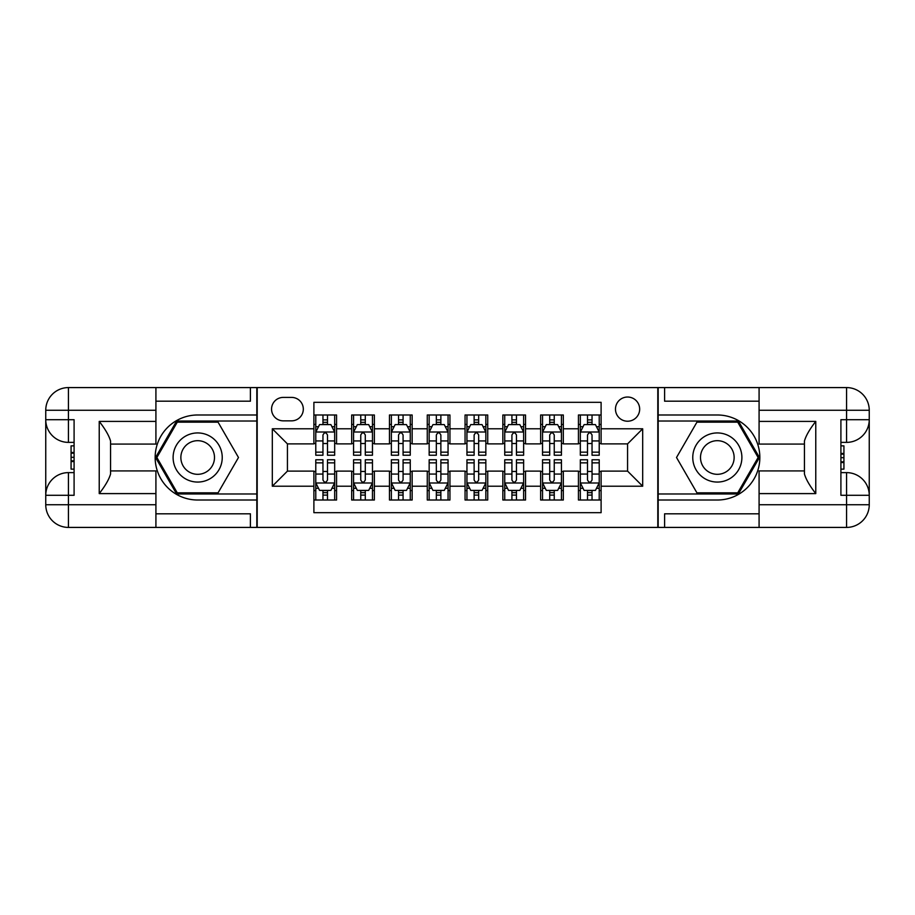 <?xml version="1.0" encoding="UTF-8"?>
<svg xmlns="http://www.w3.org/2000/svg" width="915" height="915" viewBox="0 0 915 915"><rect width="100%" height="100%" fill="white"/><g stroke="black" fill="none" stroke-linecap="round" stroke-linejoin="round"><path stroke-width="1.37" d="M627.564 397.03A12.089 12.089 0 0 0 615.475 409.131A12.089 12.089 0 0 0 627.564 421.22A12.089 12.089 0 0 0 639.665 409.131A12.089 12.089 0 0 0 627.564 397.03M155.916 513.807L250.401 513.807L250.401 527.417L759.084 527.417L759.084 504.737L846.569 504.737L846.569 495.29L840.908 495.29L840.908 419.71L846.569 419.71L846.569 410.263L759.084 410.263L759.084 421.403L815.768 421.403L815.768 493.597C809.729 485.831 805.943 479.277 804.434 473.959L804.434 441.041C805.943 435.712 809.729 429.169 815.768 421.403M601.109 414.987L578.44 414.987L578.44 428.78L563.32 428.78L563.32 443.889L578.44 443.889L578.44 428.78M563.32 428.78L563.32 414.987L540.639 414.987L540.639 428.78L525.53 428.78L525.53 443.889L540.639 443.889L540.639 428.78M525.53 428.78L525.53 414.987L502.85 414.987L502.85 428.78L487.729 428.78L487.729 443.889L502.85 443.889L502.85 428.78M487.729 428.78L487.729 414.987L465.06 414.987L465.06 428.78L449.94 428.78L449.94 443.889L465.06 443.889L465.06 428.78M449.94 428.78L449.94 414.987L427.271 414.987L427.271 428.78L412.15 428.78L412.15 443.889L427.271 443.889L427.271 428.78M412.15 428.78L412.15 414.987L389.47 414.987L389.47 428.78L374.361 428.78L374.361 443.889L389.47 443.889L389.47 428.78M374.361 428.78L374.361 414.987L351.68 414.987L351.68 443.889L336.56 443.889L336.56 414.987L313.891 414.987M313.891 500.013L336.56 500.013L336.56 471.111L351.68 471.111L351.68 500.013L374.361 500.013L374.361 471.111L389.47 471.111L389.47 486.22L374.361 486.22M389.47 486.22L389.47 500.013L412.15 500.013L412.15 471.111L427.271 471.111L427.271 486.22L412.15 486.22M427.271 486.22L427.271 500.013L449.94 500.013L449.94 471.111L465.06 471.111L465.06 486.22L449.94 486.22M465.06 486.22L465.06 500.013L487.729 500.013L487.729 471.111L502.85 471.111L502.85 486.22L487.729 486.22M502.85 486.22L502.85 500.013L525.53 500.013L525.53 471.111L540.639 471.111L540.639 486.22L525.53 486.22M540.639 486.22L540.639 500.013L563.32 500.013L563.32 471.111L578.44 471.111L578.44 486.22L563.32 486.22M283.273 420.843L291.588 420.843A11.712 11.712 0 0 0 303.311 409.131A11.712 11.712 0 0 0 291.588 397.407L283.273 397.407A11.712 11.712 0 0 0 271.561 409.131A11.712 11.712 0 0 0 283.273 420.843M759.084 401.193L664.599 401.193L664.599 387.583L657.805 387.583L657.805 527.417M657.805 387.583L155.916 387.583L155.916 410.263L68.431 410.263L68.431 419.71L74.092 419.71L74.092 495.29L68.431 495.29L68.431 504.737L155.916 504.737L155.916 493.597L99.232 493.597L99.232 421.403C105.271 429.169 109.057 435.723 110.566 441.041L110.566 473.959C109.057 479.288 105.271 485.831 99.232 493.597M257.195 527.417L257.195 387.583M601.109 428.78L601.109 402.325L313.891 402.325L313.891 443.889L287.436 443.889L287.436 471.111L313.891 471.111L313.891 512.675L601.109 512.675L601.109 471.111L627.564 471.111L627.564 443.889L601.109 443.889L601.109 428.78L642.685 428.78L642.685 486.22L601.109 486.22M313.891 486.22L272.315 486.22L272.315 428.78L313.891 428.78M578.44 486.22L578.44 500.013L601.109 500.013M313.891 424.434L315.778 424.434M322.961 424.434L327.49 424.434M334.673 424.434L336.56 424.434M313.891 443.512L315.778 443.512M322.961 443.512L327.49 443.512M334.673 443.512L336.56 443.512M313.891 471.488L315.778 471.488M322.961 471.488L327.49 471.488M334.673 471.488L336.56 471.488M313.891 490.566L315.778 490.566M322.961 490.566L327.49 490.566M334.673 490.566L336.56 490.566M351.68 443.512L353.567 443.512M360.75 443.512L365.291 443.512M372.462 443.512L374.361 443.512M351.68 424.434L353.567 424.434M360.75 424.434L365.291 424.434M372.462 424.434L374.361 424.434M351.68 471.488L353.567 471.488M360.75 471.488L365.291 471.488M372.462 471.488L374.361 471.488M351.68 490.566L353.567 490.566M360.75 490.566L365.291 490.566M372.462 490.566L374.361 490.566M389.47 471.488L391.368 471.488M398.54 471.488L403.08 471.488M410.263 471.488L412.15 471.488M389.47 490.566L391.368 490.566M398.54 490.566L403.08 490.566M410.263 490.566L412.15 490.566M389.47 424.434L391.368 424.434M398.54 424.434L403.08 424.434M410.263 424.434L412.15 424.434M389.47 443.512L391.368 443.512M398.54 443.512L403.08 443.512M410.263 443.512L412.15 443.512M427.271 471.488L429.158 471.488M436.341 471.488L440.87 471.488M448.053 471.488L449.94 471.488M427.271 490.566L429.158 490.566M436.341 490.566L440.87 490.566M448.053 490.566L449.94 490.566M427.271 424.434L429.158 424.434M436.341 424.434L440.87 424.434M448.053 424.434L449.94 424.434M427.271 443.512L429.158 443.512M436.341 443.512L440.87 443.512M448.053 443.512L449.94 443.512M465.06 471.488L466.947 471.488M474.13 471.488L478.659 471.488M485.842 471.488L487.729 471.488M465.06 490.566L466.947 490.566M474.13 490.566L478.659 490.566M485.842 490.566L487.729 490.566M465.06 424.434L466.947 424.434M474.13 424.434L478.659 424.434M485.842 424.434L487.729 424.434M465.06 443.512L466.947 443.512M474.13 443.512L478.659 443.512M485.842 443.512L487.729 443.512M502.85 471.488L504.737 471.488M511.92 471.488L516.46 471.488M523.632 471.488L525.53 471.488M502.85 490.566L504.737 490.566M511.92 490.566L516.46 490.566M523.632 490.566L525.53 490.566M502.85 424.434L504.737 424.434M511.92 424.434L516.46 424.434M523.632 424.434L525.53 424.434M502.85 443.512L504.737 443.512M511.92 443.512L516.46 443.512M523.632 443.512L525.53 443.512M540.639 471.488L542.538 471.488M549.709 471.488L554.25 471.488M561.433 471.488L563.32 471.488M540.639 490.566L542.538 490.566M549.709 490.566L554.25 490.566M561.433 490.566L563.32 490.566M540.639 424.434L542.538 424.434M549.709 424.434L554.25 424.434M561.433 424.434L563.32 424.434M540.639 443.512L542.538 443.512M549.709 443.512L554.25 443.512M561.433 443.512L563.32 443.512M578.44 471.488L580.327 471.488M587.51 471.488L592.039 471.488M599.222 471.488L601.109 471.488M578.44 490.566L580.327 490.566M587.51 490.566L592.039 490.566M599.222 490.566L601.109 490.566M578.44 424.434L580.327 424.434M587.51 424.434L592.039 424.434M599.222 424.434L601.109 424.434M578.44 443.512L580.327 443.512M587.51 443.512L592.039 443.512M599.222 443.512L601.109 443.512M287.436 443.889L272.315 428.78M287.436 471.111L272.315 486.22M642.685 428.78L627.564 443.889M642.685 486.22L627.564 471.111M327.49 419.894L322.961 419.894M334.673 452.147L327.49 452.147L327.49 455.235L334.673 455.235L334.673 432.177L330.898 424.617L319.552 424.617L315.778 432.177L315.778 455.235L322.961 455.235L322.961 452.147L315.778 452.147M315.778 432.177L315.778 414.987M334.673 432.177L334.673 414.987M322.961 424.617L322.961 414.987M327.49 414.987L327.49 424.617M327.49 452.147L327.49 435.014C325.98 432.097 324.47 432.097 322.961 435.014L322.961 452.147M322.961 495.107L327.49 495.107M315.778 462.853L322.961 462.853L322.961 459.765L315.778 459.765L315.778 482.823L319.552 490.383L330.898 490.383L334.673 482.823L334.673 459.765L327.49 459.765L327.49 462.853L334.673 462.853M334.673 482.823L334.673 500.013M315.778 482.823L315.778 500.013M327.49 490.383L327.49 500.013M322.961 500.013L322.961 490.383M322.961 462.853L322.961 479.986C324.47 482.903 325.98 482.903 327.49 479.986L327.49 462.853M209.958 436.226A24.568 24.568 0 0 0 176.401 445.216A24.568 24.568 0 0 0 185.39 478.774A24.568 24.568 0 0 0 218.948 469.784A24.568 24.568 0 0 0 209.958 436.226M206.081 442.94A16.813 16.813 0 0 0 183.114 449.093A16.813 16.813 0 0 0 189.268 472.06A16.813 16.813 0 0 0 212.246 465.907A16.813 16.813 0 0 0 206.081 442.94M218.079 492.83L177.27 492.83L156.877 457.5L177.27 422.17L218.079 422.17L238.483 457.5L218.079 492.83M729.61 436.226A24.568 24.568 0 0 0 696.052 445.216A24.568 24.568 0 0 0 705.042 478.774A24.568 24.568 0 0 0 738.599 469.784A24.568 24.568 0 0 0 729.61 436.226M725.732 442.94A16.813 16.813 0 0 0 702.754 449.093A16.813 16.813 0 0 0 708.919 472.06A16.813 16.813 0 0 0 731.886 465.907A16.813 16.813 0 0 0 725.732 442.94M737.73 492.83L696.921 492.83L676.517 457.5L696.921 422.17L737.73 422.17L758.123 457.5L737.73 492.83M256.818 387.583L256.818 414.987L197.674 414.987A42.513 42.513 0 0 0 155.161 457.5A42.513 42.513 0 0 0 197.674 500.013L256.818 500.013L256.818 527.417M99.232 421.403L155.916 421.403L155.916 410.263M155.916 421.403L155.916 444.084L110.566 444.084M155.916 504.737L155.916 527.417L68.431 527.417A22.681 22.681 0 0 1 45.75 504.737L45.75 410.263A22.681 22.681 0 0 1 68.431 387.583L155.916 387.583M256.818 414.987L256.818 421.026L176.618 421.026L155.561 457.5L176.618 493.974L256.818 493.974L256.818 421.026M256.818 493.974L256.818 500.013M110.566 470.916L155.916 470.916L155.916 493.597M250.401 527.417L155.916 527.417M45.75 495.29A22.681 22.681 0 0 1 68.431 472.62A22.681 22.681 0 0 0 45.75 495.29L68.431 495.29L68.431 472.62L74.092 472.62M74.092 442.38L68.431 442.38L68.431 419.71L45.75 419.71A22.681 22.681 0 0 0 68.431 442.38A22.681 22.681 0 0 1 45.75 419.71M250.401 387.583L250.401 401.193L155.916 401.193M74.092 445.868L71.073 445.868L71.073 460.84L74.092 460.84M71.073 457.317L74.092 457.317M71.073 453.154L74.092 453.154M71.073 452.468L74.092 452.468M71.073 460.84L71.073 469.132L74.092 469.132M71.073 461.583L74.092 461.583M658.182 527.417L658.182 500.013L717.326 500.013A42.513 42.513 0 0 0 759.839 457.5A42.513 42.513 0 0 0 717.326 414.987L658.182 414.987L658.182 387.583M815.768 493.597L759.084 493.597L759.084 504.737M759.084 493.597L759.084 470.916L804.434 470.916M759.084 410.263L759.084 387.583L846.569 387.583A22.681 22.681 0 0 1 869.25 410.263L869.25 504.737A22.681 22.681 0 0 1 846.569 527.417L759.084 527.417M658.182 500.013L658.182 493.974L738.382 493.974L759.439 457.5L738.382 421.026L658.182 421.026L658.182 493.974M658.182 421.026L658.182 414.987M804.434 444.084L759.084 444.084L759.084 421.403M664.599 387.583L759.084 387.583M869.25 419.71A22.681 22.681 0 0 1 846.569 442.38A22.681 22.681 0 0 0 869.25 419.71L846.569 419.71L846.569 442.38L840.908 442.38M840.908 472.62L846.569 472.62L846.569 495.29L869.25 495.29A22.681 22.681 0 0 0 846.569 472.62A22.681 22.681 0 0 1 869.25 495.29M664.599 527.417L664.599 513.807L759.084 513.807M840.908 469.132L843.927 469.132L843.927 454.16L840.908 454.16M843.927 457.683L840.908 457.683M843.927 461.846L840.908 461.846M843.927 462.532L840.908 462.532M843.927 454.16L843.927 445.868L840.908 445.868M843.927 453.417L840.908 453.417M365.291 419.894L360.75 419.894M372.462 452.147L365.291 452.147L365.291 455.235L372.462 455.235L372.462 432.177L368.688 424.617L357.353 424.617L353.567 432.177L353.567 455.235L360.75 455.235L360.75 452.147L353.567 452.147M353.567 432.177L353.567 414.987M372.462 432.177L372.462 414.987M360.75 424.617L360.75 414.987M365.291 414.987L365.291 424.617M365.291 452.147L365.291 435.014C363.781 432.097 362.26 432.097 360.75 435.014L360.75 452.147M403.08 419.894L398.54 419.894M410.263 452.147L403.08 452.147L403.08 455.235L410.263 455.235L410.263 432.177L406.477 424.617L395.143 424.617L391.368 432.177L391.368 455.235L398.54 455.235L398.54 452.147L391.368 452.147M391.368 432.177L391.368 414.987M410.263 432.177L410.263 414.987M398.54 424.617L398.54 414.987M403.08 414.987L403.08 424.617M403.08 452.147L403.08 435.014C401.571 432.097 400.061 432.097 398.54 435.014L398.54 452.147M440.87 419.894L436.341 419.894M448.053 452.147L440.87 452.147L440.87 455.235L448.053 455.235L448.053 432.177L444.278 424.617L432.932 424.617L429.158 432.177L429.158 455.235L436.341 455.235L436.341 452.147L429.158 452.147M429.158 432.177L429.158 414.987M448.053 432.177L448.053 414.987M436.341 424.617L436.341 414.987M440.87 414.987L440.87 424.617M440.87 452.147L440.87 435.014C439.36 432.097 437.85 432.097 436.341 435.014L436.341 452.147M478.659 419.894L474.13 419.894M485.842 452.147L478.659 452.147L478.659 455.235L485.842 455.235L485.842 432.177L482.068 424.617L470.722 424.617L466.947 432.177L466.947 455.235L474.13 455.235L474.13 452.147L466.947 452.147M466.947 432.177L466.947 414.987M485.842 432.177L485.842 414.987M474.13 424.617L474.13 414.987M478.659 414.987L478.659 424.617M478.659 452.147L478.659 435.014C477.15 432.097 475.64 432.097 474.13 435.014L474.13 452.147M360.75 495.107L365.291 495.107M353.567 462.853L360.75 462.853L360.75 459.765L353.567 459.765L353.567 482.823L357.353 490.383L368.688 490.383L372.462 482.823L372.462 459.765L365.291 459.765L365.291 462.853L372.462 462.853M372.462 482.823L372.462 500.013M353.567 482.823L353.567 500.013M365.291 490.383L365.291 500.013M360.75 500.013L360.75 490.383M360.75 462.853L360.75 479.986C362.26 482.903 363.77 482.903 365.291 479.986L365.291 462.853M398.54 495.107L403.08 495.107M391.368 462.853L398.54 462.853L398.54 459.765L391.368 459.765L391.368 482.823L395.143 490.383L406.477 490.383L410.263 482.823L410.263 459.765L403.08 459.765L403.08 462.853L410.263 462.853M410.263 482.823L410.263 500.013M391.368 482.823L391.368 500.013M403.08 490.383L403.08 500.013M398.54 500.013L398.54 490.383M398.54 462.853L398.54 479.986C400.049 482.903 401.571 482.903 403.08 479.986L403.08 462.853M436.341 495.107L440.87 495.107M429.158 462.853L436.341 462.853L436.341 459.765L429.158 459.765L429.158 482.823L432.932 490.383L444.278 490.383L448.053 482.823L448.053 459.765L440.87 459.765L440.87 462.853L448.053 462.853M448.053 482.823L448.053 500.013M429.158 482.823L429.158 500.013M440.87 490.383L440.87 500.013M436.341 500.013L436.341 490.383M436.341 462.853L436.341 479.986C437.85 482.903 439.36 482.903 440.87 479.986L440.87 462.853M474.13 495.107L478.659 495.107M466.947 462.853L474.13 462.853L474.13 459.765L466.947 459.765L466.947 482.823L470.722 490.383L482.068 490.383L485.842 482.823L485.842 459.765L478.659 459.765L478.659 462.853L485.842 462.853M485.842 482.823L485.842 500.013M466.947 482.823L466.947 500.013M478.659 490.383L478.659 500.013M474.13 500.013L474.13 490.383M474.13 462.853L474.13 479.986C475.64 482.903 477.15 482.903 478.659 479.986L478.659 462.853M516.46 419.894L511.92 419.894M523.632 452.147L516.46 452.147L516.46 455.235L523.632 455.235L523.632 432.177L519.857 424.617L508.523 424.617L504.737 432.177L504.737 455.235L511.92 455.235L511.92 452.147L504.737 452.147M504.737 432.177L504.737 414.987M523.632 432.177L523.632 414.987M511.92 424.617L511.92 414.987M516.46 414.987L516.46 424.617M516.46 452.147L516.46 435.014C514.951 432.097 513.429 432.097 511.92 435.014L511.92 452.147M511.92 495.107L516.46 495.107M504.737 462.853L511.92 462.853L511.92 459.765L504.737 459.765L504.737 482.823L508.523 490.383L519.857 490.383L523.632 482.823L523.632 459.765L516.46 459.765L516.46 462.853L523.632 462.853M523.632 482.823L523.632 500.013M504.737 482.823L504.737 500.013M516.46 490.383L516.46 500.013M511.92 500.013L511.92 490.383M511.92 462.853L511.92 479.986C513.429 482.903 514.939 482.903 516.46 479.986L516.46 462.853M554.25 419.894L549.709 419.894M561.433 452.147L554.25 452.147L554.25 455.235L561.433 455.235L561.433 432.177L557.647 424.617L546.312 424.617L542.538 432.177L542.538 455.235L549.709 455.235L549.709 452.147L542.538 452.147M542.538 432.177L542.538 414.987M561.433 432.177L561.433 414.987M549.709 424.617L549.709 414.987M554.25 414.987L554.25 424.617M554.25 452.147L554.25 435.014C552.74 432.097 551.23 432.097 549.709 435.014L549.709 452.147M549.709 495.107L554.25 495.107M542.538 462.853L549.709 462.853L549.709 459.765L542.538 459.765L542.538 482.823L546.312 490.383L557.647 490.383L561.433 482.823L561.433 459.765L554.25 459.765L554.25 462.853L561.433 462.853M561.433 482.823L561.433 500.013M542.538 482.823L542.538 500.013M554.25 490.383L554.25 500.013M549.709 500.013L549.709 490.383M549.709 462.853L549.709 479.986C551.219 482.903 552.74 482.903 554.25 479.986L554.25 462.853M592.039 419.894L587.51 419.894M599.222 452.147L592.039 452.147L592.039 455.235L599.222 455.235L599.222 432.177L595.448 424.617L584.102 424.617L580.327 432.177L580.327 455.235L587.51 455.235L587.51 452.147L580.327 452.147M580.327 432.177L580.327 414.987M599.222 432.177L599.222 414.987M587.51 424.617L587.51 414.987M592.039 414.987L592.039 424.617M592.039 452.147L592.039 435.014C590.53 432.097 589.02 432.097 587.51 435.014L587.51 452.147M587.51 495.107L592.039 495.107M580.327 462.853L587.51 462.853L587.51 459.765L580.327 459.765L580.327 482.823L584.102 490.383L595.448 490.383L599.222 482.823L599.222 459.765L592.039 459.765L592.039 462.853L599.222 462.853M599.222 482.823L599.222 500.013M580.327 482.823L580.327 500.013M592.039 490.383L592.039 500.013M587.51 500.013L587.51 490.383M587.51 462.853L587.51 479.986C589.02 482.903 590.53 482.903 592.039 479.986L592.039 462.853M351.68 486.22L336.56 486.22M351.68 428.78L336.56 428.78M334.581 431.994L315.869 431.994M315.778 426.699L318.523 426.699M331.939 426.699L334.673 426.699M322.961 440.938L315.778 440.938M334.673 440.938L327.49 440.938M327.49 422.307L322.961 422.307M315.869 483.006L334.581 483.006M334.673 488.301L331.939 488.301M318.523 488.301L315.778 488.301M327.49 474.062L334.673 474.062M315.778 474.062L322.961 474.062M322.961 492.693L327.49 492.693M68.431 387.583A22.681 22.681 0 0 0 45.75 410.263L68.431 410.263L68.431 387.583M68.431 527.417L68.431 504.737L45.75 504.737A22.681 22.681 0 0 0 68.431 527.417M846.569 527.417A22.681 22.681 0 0 0 869.25 504.737L846.569 504.737L846.569 527.417M846.569 387.583L846.569 410.263L869.25 410.263A22.681 22.681 0 0 0 846.569 387.583M372.371 431.994L353.67 431.994M353.567 426.699L356.312 426.699M369.729 426.699L372.462 426.699M360.75 440.938L353.567 440.938M372.462 440.938L365.291 440.938M365.291 422.307L360.75 422.307M410.16 431.994L391.46 431.994M391.368 426.699L394.102 426.699M407.518 426.699L410.263 426.699M398.54 440.938L391.368 440.938M410.263 440.938L403.08 440.938M403.08 422.307L398.54 422.307M447.961 431.994L429.249 431.994M429.158 426.699L431.891 426.699M445.308 426.699L448.053 426.699M436.341 440.938L429.158 440.938M448.053 440.938L440.87 440.938M440.87 422.307L436.341 422.307M485.751 431.994L467.039 431.994M466.947 426.699L469.692 426.699M483.109 426.699L485.842 426.699M474.13 440.938L466.947 440.938M485.842 440.938L478.659 440.938M478.659 422.307L474.13 422.307M353.67 483.006L372.371 483.006M372.462 488.301L369.729 488.301M356.312 488.301L353.567 488.301M365.291 474.062L372.462 474.062M353.567 474.062L360.75 474.062M360.75 492.693L365.291 492.693M391.46 483.006L410.16 483.006M410.263 488.301L407.518 488.301M394.102 488.301L391.368 488.301M403.08 474.062L410.263 474.062M391.368 474.062L398.54 474.062M398.54 492.693L403.08 492.693M429.249 483.006L447.961 483.006M448.053 488.301L445.308 488.301M431.891 488.301L429.158 488.301M440.87 474.062L448.053 474.062M429.158 474.062L436.341 474.062M436.341 492.693L440.87 492.693M467.039 483.006L485.751 483.006M485.842 488.301L483.109 488.301M469.692 488.301L466.947 488.301M478.659 474.062L485.842 474.062M466.947 474.062L474.13 474.062M474.13 492.693L478.659 492.693M523.54 431.994L504.84 431.994M504.737 426.699L507.482 426.699M520.898 426.699L523.632 426.699M511.92 440.938L504.737 440.938M523.632 440.938L516.46 440.938M516.46 422.307L511.92 422.307M504.84 483.006L523.54 483.006M523.632 488.301L520.898 488.301M507.482 488.301L504.737 488.301M516.46 474.062L523.632 474.062M504.737 474.062L511.92 474.062M511.92 492.693L516.46 492.693M561.33 431.994L542.629 431.994M542.538 426.699L545.271 426.699M558.688 426.699L561.433 426.699M549.709 440.938L542.538 440.938M561.433 440.938L554.25 440.938M554.25 422.307L549.709 422.307M542.629 483.006L561.33 483.006M561.433 488.301L558.688 488.301M545.271 488.301L542.538 488.301M554.25 474.062L561.433 474.062M542.538 474.062L549.709 474.062M549.709 492.693L554.25 492.693M599.131 431.994L580.419 431.994M580.327 426.699L583.061 426.699M596.477 426.699L599.222 426.699M587.51 440.938L580.327 440.938M599.222 440.938L592.039 440.938M592.039 422.307L587.51 422.307M580.419 483.006L599.131 483.006M599.222 488.301L596.477 488.301M583.061 488.301L580.327 488.301M592.039 474.062L599.222 474.062M580.327 474.062L587.51 474.062M587.51 492.693L592.039 492.693"/></g></svg>
